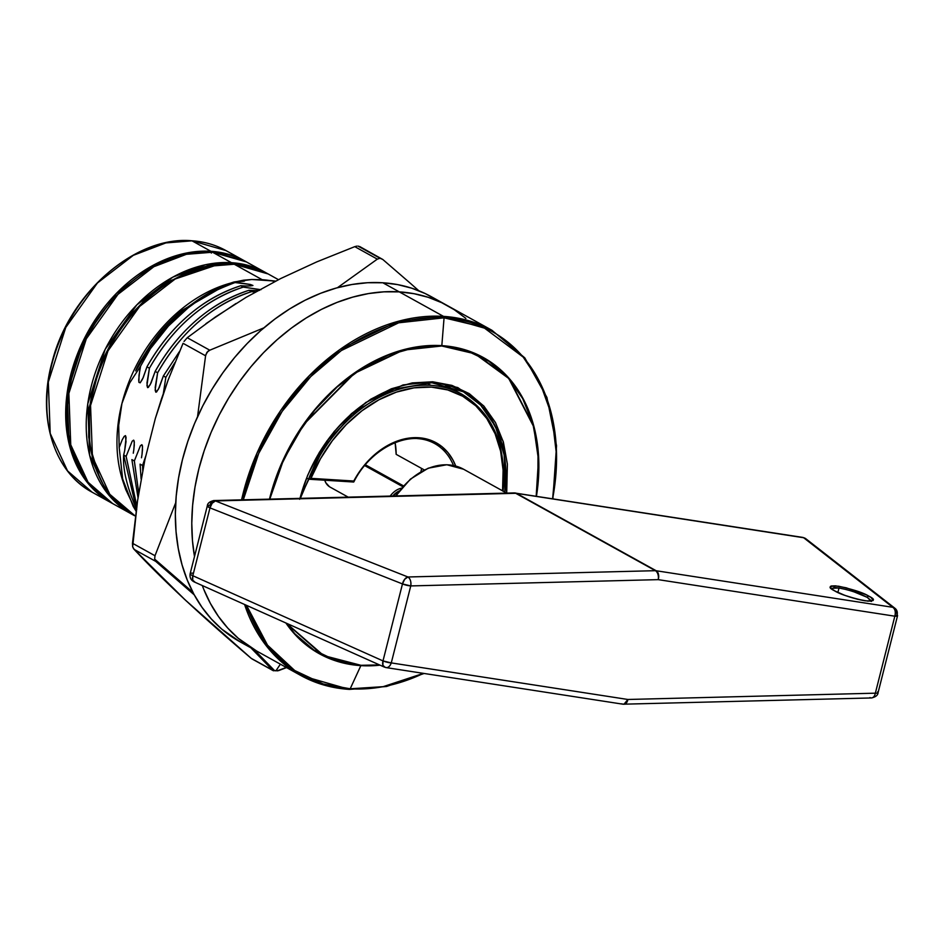 <?xml version="1.0" encoding="UTF-8"?>
<svg xmlns="http://www.w3.org/2000/svg" width="945" height="945" viewBox="0 0 945 945"><rect width="100%" height="100%" fill="white"/><g stroke="black" fill="none" stroke-linecap="round" stroke-linejoin="round"><path stroke-width="1.42" d="M300.014 498.369A129.654 96.65 -61 0 1 431.558 382.654A1.406 0.886 -86.4 0 0 432.715 381.78L403.09 384.922L365.68 402.535L326.722 441.197L299.837 498.381M135.442 516.206L109.762 494.27L92.433 456.825L90.555 405.452L107.99 350.867L139.647 306.404L175.546 278.728L208.077 266.325L234.254 264.234A1.406 0.886 -86.4 0 0 233.994 264.163A1.406 0.886 93.6 0 1 234.254 264.234A138.1 102.958 119 0 0 101.127 366.046A138.1 102.958 119 0 0 134.296 515.568C95.658 495.133 78.872 439.555 94.535 384.686C111.829 316.138 177.896 258.942 234.006 264.163C246.361 264.954 257.737 268.215 268.156 273.955A138.1 102.958 119 0 0 234.254 264.234L262.19 279.708L234.254 264.234L268.156 273.955L278.539 279.72M443.524 316.386L397.833 321.418L340.046 349.426L309.322 375.661L280.57 410.685L257.005 453.127L241.577 499.858A197.292 147.077 -61 0 1 443.524 316.386L399.262 291.863A197.292 147.077 119 0 0 194.505 556.51L192.485 540.847L191.788 523.294L192.626 505.315L195.001 487.077L198.887 468.755L204.25 450.529L211.03 432.562L219.181 415.044L228.607 398.128L239.215 381.981L250.909 366.778L263.584 352.639L277.121 339.704L291.367 328.116L306.204 317.969L321.477 309.369L337.046 302.4L352.757 297.12L368.467 293.576L384.013 291.828L399.262 291.863L414.04 293.706L428.239 297.321L441.693 302.683L454.285 309.724L465.897 318.406L454.285 309.724L441.693 302.683L428.239 297.321L414.04 293.706L399.262 291.863L443.524 316.386A197.292 147.077 -61 0 1 491.955 330.289L443.524 316.386A1.406 0.886 93.6 0 1 444.067 317.815A1.406 0.886 -86.4 0 0 443.524 316.386M244.59 604.481L269.03 649.18L300.723 675.439L349.154 689.33A1.406 0.886 -86.4 0 0 350.193 688.787L323.249 683.956L294.71 670.525L267.506 645.14L246.515 605.343A196.253 146.298 119 0 0 350.193 688.787L360.86 665.634A1.406 0.886 -86.4 0 0 360.966 665.304L323.627 655.558L286.512 623.263L294.911 633.847L313.858 650.018L336.16 660.638L360.966 665.304A1.406 0.886 93.6 0 1 360.86 665.634A169.285 126.205 -61 0 1 285.874 622.979L323.214 655.759L360.86 665.634L350.193 688.787A196.253 146.298 119 0 0 423.49 673.372L383.127 686.672L350.193 688.787A1.406 0.886 93.6 0 1 349.154 689.33A197.292 147.077 -61 0 1 300.723 675.439A197.292 147.077 -61 0 1 244.59 604.481M243.302 499.81L258.717 453.411L282.189 411.299L310.775 376.571L341.299 350.56L398.684 322.8L444.067 317.815A196.253 146.298 119 0 0 243.302 499.81M269.786 499.137L283.547 459.802L303.924 424.305L354.446 373.381L403.196 350.146L441.764 346A1.406 0.886 -86.4 0 0 441.823 345.634L403.161 349.792L354.304 373.086L303.676 424.14L283.24 459.719L269.467 499.149A169.285 126.205 -61 0 1 441.823 345.634L444.067 317.815L441.823 345.634A169.285 126.205 -61 0 1 536.441 496.243L538.744 459.577L533.96 426.644L508.965 378.213L474.992 353.442L441.823 345.634A1.406 0.886 93.6 0 1 441.764 346L466.582 350.666L488.884 361.285L507.831 377.457L522.679 398.554L532.874 423.773L538.012 452.135L537.894 482.552L536.181 496.208L538.473 459.624L533.701 426.786L508.753 378.484L474.851 353.773L441.764 346L415.41 347.465L388.501 355.013L362.089 368.349L337.188 386.954L314.756 410.13L295.655 436.968L280.606 466.452L269.786 499.137M463.381 391.785A129.654 96.65 -61 0 1 504.843 492.097L504.453 455.998L495.393 426.372L480.651 405.098L463.381 391.785L431.558 382.654A1.406 0.886 93.6 0 0 431.818 382.737C443.252 383.469 453.777 386.481 463.381 391.785M163.355 393.368L165.836 377.362L174.908 362.585L165.836 377.362L163.355 393.368M236.002 303.487L205.927 323.674M179.585 351.351L163.379 375.945L159.232 387.627M159.398 387.261L156.598 391.951L155.819 392.187L155.157 390.049L157.614 372.814C181.251 331.601 212.542 304.562 251.476 291.662L255.871 292.04L251.429 291.651L248.972 290.292C210.062 303.191 178.794 330.23 155.169 371.397L151.023 383.079M249.019 290.292L248.972 290.292C229.765 296.423 212.235 306.428 196.359 320.284C180.412 333.998 166.686 351.044 155.169 371.397L157.626 372.755C169.143 352.402 182.881 335.369 198.828 321.643C214.692 307.786 232.234 297.793 251.429 291.651L248.972 290.292L252.823 290.481L249.019 290.292M151.188 382.713L148.377 387.391L147.597 387.627L146.947 385.501L149.404 368.255C173.029 327.053 204.321 300.002 243.267 287.103L260.974 289.702L243.219 287.103L240.751 285.733C201.84 298.644 170.572 325.671 146.947 366.837L143.274 377.48L140.179 382.819L138.927 382.359L138.702 380.044L139.671 370.712L140.581 366.164L150.409 348.717C173.136 315.665 201.344 293.611 235.045 282.555L250.413 284.492L252.941 285.473L248.11 285.969L251.252 285.839M259.462 290.387L256.331 290.528L259.462 290.387M142.565 465.46L146.002 455.372L142.553 465.519L140.084 464.149L141.112 478.997L140.084 464.149L142.565 465.46L142.73 470.362L142.565 465.46M142.53 449.312L142.033 454.321L142.53 446.796L141.856 444.693L140.415 445.733L134.355 460.912L138.726 493.101L134.355 460.912L140.415 445.733L141.856 444.693L142.376 445.579L142.471 450.222M141.49 457.77L142.033 454.321M131.875 459.601L138.017 497.672L131.875 459.601L134.332 460.959L131.875 459.601M134.308 444.764L133.812 449.773L134.32 442.248L133.635 440.146L132.206 441.185L126.134 456.364L136.801 506L126.134 456.364L132.206 441.185L133.635 440.146L134.155 441.02L134.261 445.674M133.269 453.222L133.812 449.773M240.798 285.744L240.751 285.733C221.555 291.875 204.014 301.868 188.138 315.724C172.203 329.451 158.465 346.484 146.947 366.837L149.416 368.207C160.934 347.854 174.66 330.821 190.607 317.095C206.482 303.239 224.012 293.245 243.219 287.103L240.751 285.733L244.613 285.933L240.798 285.744M142.766 378.614L146.947 366.837L149.416 368.207L146.959 382.973L147.597 387.627L150.184 384.769L155.169 371.397L157.626 372.755L155.181 387.521L155.819 392.187L158.394 389.316L163.379 375.945L165.836 377.362L174.931 362.526M124.551 485.931A138.1 102.958 119 0 0 124.563 485.931A138.1 102.958 -61 0 1 121.929 403.527A138.1 102.958 -61 0 1 230.509 283.146A138.1 102.958 119 0 0 121.929 403.527L129.701 382.914L140.581 366.164L139.01 375.33L138.927 382.359L140.179 382.819L142.364 379.441M234.915 282.047A138.1 102.958 -61 0 1 236.026 281.799M202.289 585.534A197.292 147.077 119 0 0 256.461 650.916A197.292 147.077 -61 0 1 202.289 585.534L203.718 589.231L202.289 585.534M252.528 285.65L250.413 284.492L233.982 281.988A145.861 108.734 119 0 0 150.397 348.705L168.434 326.037L188.492 307.491C196.56 299.648 212.07 291.332 234.998 282.555L233.982 281.988L244.389 281.078L243.397 280.216L251.76 279.496L275.964 281.126L262.19 279.708A138.1 102.958 -61 0 1 275.184 281.539M138.714 493.148L134.332 460.959L138.714 493.136M142.719 470.421L142.553 465.519L142.719 470.421M136.411 508.882L123.653 455.041L124.657 450.777L123.653 455.041L126.134 456.364L136.801 506.024L126.122 456.411L123.653 455.041C122.696 469.488 127.067 487.655 136.753 509.544M252.823 290.481L256.331 290.528M244.613 285.933L248.11 285.969M124.657 450.777L125.968 441.976L125.496 435.633L124.185 436.366L125.496 435.633L126.087 437.523L124.657 450.777M125.709 489.486L123.311 482.482A138.1 102.958 119 0 1 121.929 403.527L118.704 425.297L119.188 447.517L122.637 478.855L133.115 506.213L136.092 511.198L125.709 489.486L122.637 478.855L119.188 447.517L122.236 439.756L119.188 447.517L118.704 425.297L121.929 403.527L125.307 392.777L129.701 382.914M163.379 375.945L165.847 377.303M256.615 650.999L238.246 638.277L227.733 628.059L218.413 616.4L210.392 603.418L203.718 589.231L210.392 603.418L218.413 616.4L227.733 628.059L238.246 638.277L256.615 650.999M552.884 498.783L556.546 445.756L546.919 397.443L524.782 357.848L491.955 330.289L431.251 296.659A197.292 147.077 119 0 0 382.819 282.768L399.262 291.863L384.013 291.828L368.467 293.576L352.757 297.12L337.046 302.4L321.477 309.369L306.204 317.969L291.367 328.116L277.121 339.704L263.584 352.639L250.909 366.778L239.215 381.981L228.607 398.128L219.181 415.044L211.03 432.562L204.25 450.529L198.887 468.755L195.001 487.077L192.626 505.315L191.788 523.294L192.485 540.847L194.505 556.51A197.292 147.077 -61 0 1 399.262 291.863A197.292 147.077 -61 0 1 447.682 305.767A197.292 147.077 119 0 0 399.262 291.863L382.819 282.768A197.292 147.077 119 0 0 192.65 428.215A197.292 147.077 119 0 0 240.03 641.809L300.723 675.439C315.559 683.625 331.778 688.279 349.402 689.401L386.505 686.495L424.128 673.466M379.488 664.914L360.966 665.304L379.488 664.914M300.356 498.369L320.071 452.1L351.989 413.898L391.242 389.564L431.806 382.737A1.406 0.886 93.6 0 0 432.715 381.78L457.782 387.568L483.58 405.771L503.165 441.35L506.709 493.125L507.382 464.125L503.39 442.13L495.487 422.557L483.97 406.196L469.275 393.652L451.97 385.406L432.715 381.78L412.256 382.914L391.384 388.773L370.901 399.121L351.575 413.556L334.176 431.534L319.351 452.371L307.68 475.24L299.612 499.291M140.581 366.164L150.397 348.705L168.009 326.072L188.362 306.924L210.64 292.04L233.982 281.988L237.821 281.409M244.389 281.078L243.397 281.256L244.743 280.76L243.397 280.216L237.786 281.374L251.76 279.496L262.19 279.708M145.896 353.477L163.816 329.557L176.998 316.055L206.293 294.486C188.279 306.274 178.51 313.468 176.998 316.055L151.838 344.653L135.702 370.901C137.757 364.994 144.49 353.938 155.913 337.731C162.15 329.226 170.821 320.119 181.924 310.433L226.351 284.681L211.881 290.729M122.236 439.756L124.185 436.366M126.039 441.114L125.968 441.976M243.397 281.256L240.266 281.421M145.412 354.245L135.702 370.901C137.639 365.845 142.86 356.856 151.354 343.933L165.67 326.06L181.924 310.433M235.045 282.555C201.344 293.611 173.136 315.665 150.409 348.717L150.397 348.705C173.112 315.665 201.32 293.611 234.998 282.555L235.045 282.555M149.404 368.255L149.416 368.207C173.041 327.041 204.309 300.002 243.219 287.103L243.267 287.103C204.321 300.002 173.029 327.053 149.404 368.255M157.614 372.814L157.626 372.755C181.263 331.589 212.53 304.562 251.429 291.651L251.476 291.662C212.542 304.562 181.251 331.601 157.614 372.814M552.624 498.747A196.253 146.298 119 0 0 444.067 317.815L483.238 327.183L523.223 357.115L539.997 382.595L551.833 415.587L556.558 455.112L552.624 498.747M380.067 665.162A169.285 126.205 -61 0 1 360.86 665.634L380.067 665.162M392.754 496.019A16.915 12.604 -61 0 1 399.333 490.88M401.53 488.14A18.321 13.655 119 0 0 390.19 496.078A18.321 13.655 -61 0 1 401.53 488.14M324.749 480.214A18.321 13.655 119 0 0 330.053 487.077L348.221 497.153M402.771 486.687L364.675 465.578L402.771 486.687M309.074 479.209L310.964 478.347L353.773 481.029L353.418 481.95L353.773 481.029A71.867 53.581 119 0 1 408.476 438.173A71.867 53.581 119 0 1 455.726 466.05L452.903 459.931L447.989 452.643L441.941 446.642L434.901 442.095L427.045 439.094L418.564 437.724L409.657 438.007L400.55 439.945L391.454 443.488L382.607 448.556L374.22 455.006L366.495 462.707L359.632 471.449L353.773 481.029L310.964 478.347L309.074 479.209L306.948 478.276L308.507 479.139A126.831 94.547 -61 0 1 430.885 385.324L425.923 382.571L430.885 385.324A126.831 94.547 -61 0 1 462.01 394.254L444.552 384.58M420.938 471.697L421.6 468.425A104.281 77.738 -61 0 1 420.938 471.697M396.168 454.344L395.104 442.603A70.462 52.53 119 0 1 396.168 454.344L424.305 469.925L396.168 454.344M329.439 486.71L325.765 482.671L324.667 479.93M310.964 478.347L320.449 458.786L332.38 440.642L346.378 424.447L362.041 410.709L378.886 399.818L396.404 392.116L414.075 387.84L431.369 387.107L447.753 389.942L462.743 396.274L475.878 405.889L486.769 418.505L495.097 433.755L500.602 451.167L503.106 470.208L502.563 490.337L501.559 490.266L502.988 491.116L502.563 490.337A125.425 93.496 -61 0 0 431.369 387.107A125.425 93.496 -61 0 0 310.964 478.347M417.395 438.598A70.462 52.53 -61 0 1 434.7 443.559A70.462 52.53 -61 0 1 453.494 465.507A70.462 52.53 -61 0 0 432.645 442.508A70.462 52.53 -61 0 0 417.395 438.598M392.695 496.09L400.078 490.573M457.368 391.903A126.831 94.547 119 0 0 430.885 385.324A126.831 94.547 119 0 0 308.507 479.139M240.184 641.891L221.815 629.169L211.302 618.951L201.982 607.292L193.949 594.31L187.287 580.124L182.054 564.862L178.298 548.679L176.053 531.74L175.357 514.198L176.195 496.219L178.57 477.981L182.456 459.648L187.819 441.421L194.599 423.454L202.75 405.937L212.164 389.021L222.784 372.885L234.478 357.671L247.153 343.531L260.678 330.608L274.936 319.008L289.761 308.861L305.046 300.262L320.615 293.293L336.326 288.012L352.036 284.48L367.581 282.72L382.819 282.768L397.609 284.599L411.807 288.213L425.262 293.576L437.854 300.628M380.02 258.257L382.796 259.473L380.02 258.257L377.327 259.131L337.483 287.693L377.327 259.131L380.02 258.257L358.025 246.078L380.02 258.257M359.632 246.503L382.796 259.473L410.827 283.701L382.796 259.473M360.269 246.988L358.025 246.078L360.269 246.988M278.468 670.383L286.264 667.43L278.468 670.383M280.393 664.17L275.881 670.844L280.393 664.17M273.377 670.761L278.468 670.442M250.897 647.833L272.656 670.229L251.252 658.37L184.996 599.732L134.296 549.506L155.712 561.365L194.245 594.854L155.712 561.365L154.649 559.097L192.922 592.373L154.649 559.097L154.992 555.731L132.465 543.257L137.521 500.956L144.916 459.672L155.346 418.434L168.175 379.925L183.058 343.318L205.585 355.792L197.529 416.769L205.585 355.792L206.896 352.355L209.778 350.205L187.252 337.719L215.472 316.941L246.113 297.344L280.665 278.562L316.776 261.883L354.788 246.645L377.327 259.131L354.788 246.645L316.776 261.883L280.665 278.562L246.113 297.344L215.472 316.941L187.252 337.719L184.039 341.44M205.585 355.792L183.058 343.318L168.175 379.925L161.441 399.014L155.346 418.434L144.916 459.672L137.521 500.956L132.654 546.907L132.465 543.257L154.992 555.731L175.711 502.716L154.992 555.731L154.649 559.097L155.689 561.33M187.252 337.719L209.778 350.205L263.844 327.868L209.778 350.205L207.935 351.28L205.726 354.918M418.836 290.765L410.827 283.701L418.836 290.765M186.685 601.327L183.779 598.61M274.841 670.619L275.881 670.844L274.841 670.619M250.874 647.821L272.656 670.229A1.406 1.146 -43.3 0 0 274.074 670.111L254.158 649.64L274.074 670.111A1.406 1.146 136.7 0 1 272.656 670.229L251.252 658.37A1.406 0.65 130.5 0 1 251.169 658.311A1.406 0.65 -49.5 0 0 251.252 658.37C201.994 616.506 163.012 580.218 134.296 549.506L155.712 561.365M356.761 246.125L354.788 246.645M278.066 670.596L277.133 670.915M132.654 546.907L134.296 549.506M252.185 659.019L273.318 670.726M134.261 549.458L133.328 548.419M177.613 592.798L191.244 605.497M99.568 477.414L89.763 445.934L89.291 407.437L99.627 366.672L119.283 329.451L144.479 300.191L171.01 280.417L217.397 264.754M232.009 264.057A1.406 0.886 -86.4 0 0 231.454 262.686L205.278 264.777L172.758 277.18L136.848 304.857L105.19 349.319L87.755 403.905L89.645 455.277L106.974 492.723L132.902 514.777A138.1 102.958 -61 0 1 131.497 514.021A138.1 102.958 -61 0 1 98.339 364.498A138.1 102.958 -61 0 1 231.454 262.686L212.566 252.22A1.406 0.886 -86.4 0 0 212.294 252.138A1.406 0.886 93.6 0 1 212.566 252.22A138.1 102.958 119 0 0 79.439 354.032A138.1 102.958 119 0 0 112.597 503.543L88.074 482.245L70.745 444.8L68.867 393.439L86.302 338.842L117.948 294.379L153.858 266.714L186.378 254.311L212.566 252.22L231.454 262.686A138.1 102.958 -61 0 1 265.356 272.408L231.454 262.686A1.406 0.886 93.6 0 1 232.009 264.057M123.913 508.67L122.425 508.115M132.902 514.777L112.597 503.543C73.97 483.108 57.184 427.542 72.836 372.673C90.141 304.125 156.208 246.928 212.306 252.138C224.662 252.929 236.049 256.201 246.456 261.942A138.1 102.958 119 0 0 212.566 252.22L246.456 261.942L266.75 273.2M97.04 471.898L92.834 459.931L88.676 436.98L88.771 412.363L93.118 387.025L101.528 361.947L113.707 338.097L129.158 316.374L147.314 297.616L167.466 282.555L188.835 271.77L211.302 265.545M120.263 505.622L118.279 504.76M211.397 253.095A1.406 0.886 -86.4 0 0 210.912 251.299L184.736 253.39L152.216 265.805L116.306 293.47L84.648 337.932L67.225 392.518L69.103 443.89L86.432 481.336L111.782 503.083A138.1 102.958 -61 0 1 110.955 502.634A138.1 102.958 -61 0 1 77.797 353.123A138.1 102.958 -61 0 1 210.912 251.299L192.024 240.833A1.406 0.886 -86.4 0 0 191.752 240.762A1.406 0.886 93.6 0 1 192.024 240.833A138.1 102.958 119 0 0 58.897 342.645A138.1 102.958 119 0 0 92.067 492.168L67.532 470.87L50.203 433.424L48.325 382.052L65.76 327.466L97.418 283.004L133.316 255.327L165.847 242.924L192.024 240.833L210.912 251.299A138.1 102.958 -61 0 1 244.814 261.033L210.912 251.299M111.782 503.083L92.067 492.168C53.428 471.732 36.642 416.166 52.294 361.285C69.599 292.737 135.667 235.541 191.776 240.762C204.132 241.554 215.507 244.814 225.914 250.555A138.1 102.958 119 0 0 192.024 240.833L225.914 250.555L245.641 261.493M853.949 591.818L867.356 597.405A1.406 1.051 -61 0 1 868.868 596.153C863.624 592.858 853.536 589.55 838.605 586.219C828.765 585.723 827.442 587.27 834.636 590.861L830.903 588.274L830.348 586.491L831.305 585.983L835.522 585.841L846.153 587.79L865.974 594.677L871.101 597.523L873.145 600.524L867.982 601.162L857.339 599.224L844.818 595.35L834.636 590.861A1.406 1.051 -61 0 1 835.108 591.121A1.406 1.051 119 0 0 834.636 590.861C839.881 594.157 849.968 597.464 864.899 600.784C874.727 601.292 876.05 599.744 868.868 596.153A1.406 1.051 119 0 0 867.356 597.405L871.538 600.949M833.821 587.53L839.006 588.003L837.884 592.456L839.006 588.003L846.2 589.538M877.621 691.846A7.052 1.571 -165.8 0 1 878.082 692.638A7.052 1.571 -165.8 0 1 875.353 693.181L627.893 699.477L391.277 662.906A7.052 4.524 98.8 0 1 386.092 667.595L384.296 667.064A7.052 3.851 -65.9 0 1 384.296 667.064A7.052 3.851 -65.9 0 1 382.997 660.909L192.815 575.718L209.979 507.878L192.815 575.718L382.997 660.909L402.476 583.927L209.979 507.878A7.052 1.571 -165.8 0 1 207.321 505.87A7.052 1.571 -165.8 0 1 210.038 505.327A7.052 4.3 88.5 0 1 213.972 500.555A7.052 4.3 88.5 0 1 215.436 500.933L515.722 493.302A7.052 4.3 -91.5 0 0 514.257 492.924L516.513 493.361A7.052 5.257 119 0 0 515.722 493.302L655.393 570.685L515.722 493.302L215.436 500.933L407.933 576.982L655.393 570.685A7.052 5.257 -61 0 1 656.184 570.745L515.509 493.006A7.052 4.524 98.8 0 1 516.513 493.361L803.64 537.729A7.052 4.524 -81.2 0 0 802.636 537.386L805.896 538.792A7.052 6.272 128 0 0 803.64 537.729L516.513 493.361L656.184 570.745L892.801 607.304L803.64 537.729L892.801 607.304A7.052 6.272 -52 0 1 895.057 608.367A7.052 6.272 -52 0 1 897.1 614.864A7.052 1.571 -165.8 0 1 897.561 615.656A7.052 1.571 -165.8 0 1 894.832 616.199L658.216 579.639L410.756 585.924L391.277 662.906L627.893 699.477L875.353 693.181L894.832 616.199L875.353 693.181A7.052 4.3 88.5 0 1 871.42 697.953A7.052 4.3 88.5 0 1 869.967 697.575M506.697 493.125L463.593 469.24A62.004 46.222 119 0 0 396.203 495.924A62.004 46.222 -61 0 1 461.904 468.366M875.353 693.181A7.052 1.571 14.2 0 0 878.082 692.638C877.905 695.236 875.684 697.008 871.42 697.953A7.052 4.3 -91.5 0 0 875.353 693.181M385.099 667.253C387.71 668.233 389.777 666.792 391.277 662.906L382.997 660.909L382.902 665.339L385.099 667.253A7.052 4.524 98.8 0 0 386.092 667.595L622.708 704.155A7.052 4.524 -81.2 0 0 627.893 699.477A7.052 4.3 88.5 0 1 623.972 704.238L627.893 699.477C626.393 703.352 624.326 704.805 621.704 703.812M623.369 704.19L871.42 697.953M896.498 610.045L892.801 607.304C895.175 609.076 895.848 612.041 894.832 616.199L897.1 614.864M193.571 581.529L194.906 582.061L192.709 580.147L192.815 575.718A7.052 1.571 -165.8 0 1 190.146 573.709L207.321 505.87L209.979 507.878L212.176 503.236L215.436 500.933L213.972 500.555L514.257 492.924L802.636 537.386L805.896 538.792L894.95 608.285M658.216 579.639L894.832 616.199A7.052 4.524 -81.2 0 0 892.801 607.304L656.184 570.745A7.052 4.524 98.8 0 1 658.216 579.639A7.052 4.524 -81.2 0 0 656.184 570.745A7.052 5.257 119 0 0 655.393 570.685A7.052 4.3 88.5 0 1 658.216 579.639A7.052 4.3 -91.5 0 0 655.393 570.685L407.933 576.982A7.052 4.3 88.5 0 1 410.756 585.924L658.216 579.639M192.874 573.166A7.052 1.571 -165.8 0 0 190.146 573.709A7.052 1.571 14.2 0 0 192.815 575.718A7.052 3.851 114.1 0 0 194.103 581.872L384.296 667.064M515.509 493.006L514.86 492.983M402.476 583.927L382.997 660.909A7.052 1.571 14.2 0 0 391.277 662.906L410.756 585.924A7.052 1.571 -165.8 0 1 402.476 583.927L410.756 585.924C411.299 581.742 410.354 578.753 407.933 576.982L404.673 579.285L402.476 583.927A7.052 3.91 -68.4 0 1 407.933 576.982L215.436 500.933A7.052 3.91 111.6 0 0 209.979 507.878L402.476 583.927M831.21 588.286L839.006 588.003C849.449 589.987 858.899 593.129 867.356 597.405L871.373 601.481M234.277 282.189L237.786 281.374M365.361 464.763L403.491 485.884M308.802 479.221L353.631 482.021M503.012 491.27C506.756 445.768 493.101 413.426 462.01 394.254M353.843 481.903C371.054 447.292 410.65 428.9 434.7 443.559M252.15 658.996L251.169 658.322C201.427 616.022 162.327 579.604 133.871 549.092M278.373 670.702L286.559 667.583M871.526 601.197L864.64 600.713C853.618 598.681 843.708 595.433 834.896 590.956L831.139 588.452M895.057 608.367L897.561 615.656L878.082 692.638M622.708 704.155L623.972 704.238M190.146 573.709C189.579 577.489 190.89 580.206 194.103 581.872M207.321 505.87C207.487 503.272 209.707 501.5 213.972 500.555M395.778 495.936L410.449 479.091L428.262 468.188L446.808 464.739L463.593 469.24"/></g></svg>
